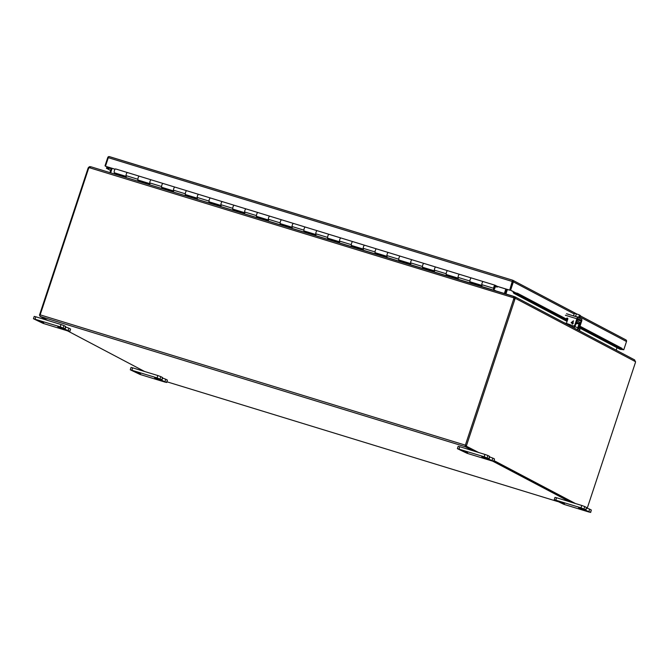 <?xml version="1.0" encoding="UTF-8"?>
<svg xmlns="http://www.w3.org/2000/svg" width="669" height="669" viewBox="0 0 669 669"><rect width="100%" height="100%" fill="white"/><g stroke="black" fill="none" stroke-linecap="round" stroke-linejoin="round"><path stroke-width="1" d="M60.227 327.325L57.634 326.347L60.227 327.325M43.661 322.851L40.04 321.48L43.661 322.851M65.152 329.432L68.138 330.511L69.902 331.473L68.313 331.096L43.109 323.378L33.45 318.745L60.243 326.84L64.985 328.88L57.986 327.041L65.152 329.432L65.612 326.999M68.138 330.511L68.907 328.178L70.546 329.039L69.777 331.381M68.907 328.178L65.93 327.099M64.985 328.88L65.637 326.447L64.86 328.788M63.221 327.927L63.99 325.586L65.637 326.447M63.99 325.586L61.013 324.507L60.243 326.84M35.039 319.121L35.817 316.78L61.013 324.507M35.817 316.78L34.219 316.404L33.45 318.745M69.902 331.473L70.546 329.039M509.786 289.853L514.168 291.977A0.477 0.443 -62.2 0 0 514.21 292.37L514.52 293.582L513.432 292.888A1.422 1.338 117.8 0 1 513.315 291.717L509.786 289.853L512.379 281.114M619.511 348.808L579.404 327.785M514.269 293.524L513.432 292.888L514.561 292.621M512.513 281.616L509.669 290.204L495.662 285.914M512.671 280.211L109.022 156.554A1.422 0.485 107 0 0 108.311 157.675L105.468 166.263L115.068 169.265M109.616 156.688L109.022 156.554A1.422 1.338 -62.2 0 0 107.742 157.566L105.025 165.803L105.568 165.971M107.625 166.991L109.407 167.927A1.422 1.338 117.8 0 1 108.604 168.822L106.413 168.245L110.619 170.47L107.609 168.872L108.286 167.961A0.477 0.443 -62.2 0 0 108.554 167.668L106.772 166.723M625.523 339.701L626.067 339.986A1.422 1.338 117.8 0 1 626.502 341.524L623.776 349.762L621.769 349.143M623.232 349.594L621.81 348.909M510.639 290.12L513.366 281.883A1.422 1.338 117.8 0 0 512.931 280.344A1.422 0.485 107 0 0 512.22 281.465L509.669 290.204M105.468 166.263L115.11 169.215M497.159 286.307L509.377 290.053M111.154 168.847L108.554 167.668M105.535 166.071L105.025 165.803M623.215 349.653L620.314 349.352M515.983 292.93L513.315 291.717M621.836 348.733L623.776 349.762M108.604 168.822L108.286 167.961M567.086 321.296L514.52 293.582L517.363 294.193L567.337 320.543M579.722 327.066L621.76 349.226L621.902 348.298L580.006 326.204M108.043 168.028L106.848 167.409L106.413 168.245M514.67 292.654L517.505 293.265L517.363 294.193M517.505 293.265L567.621 319.682M482.065 285.479A2.032 0.694 -73 0 1 482.04 283.213A2.032 0.694 -73 0 1 483.252 281.599A2.032 0.694 107 0 0 482.299 282.552A2.032 0.694 107 0 0 481.772 284.668L481.755 286.257L469.897 282.619L469.914 281.03A2.032 0.694 -73 0 1 470.441 278.914A2.032 0.694 -73 0 1 471.394 277.961A2.032 0.694 -73 0 1 471.436 277.978A2.032 0.694 107 0 0 471.394 277.961A2.032 0.694 107 0 0 470.182 279.575A2.032 0.694 107 0 0 470.207 281.841L481.764 285.387M496.072 290.948L494.006 289.861L493.973 287.854A1.238 0.418 -73 0 1 494.299 286.575A1.238 0.418 -73 0 1 494.876 285.989A1.238 0.418 -73 0 1 494.901 285.998A1.238 0.418 -73 0 1 494.909 287.336A1.238 0.418 -73 0 1 494.148 288.356A1.238 0.418 -73 0 1 494.123 287.009A1.238 0.418 -73 0 1 494.876 285.989A1.238 0.418 -73 0 1 494.943 287.193A1.238 0.418 -73 0 1 494.257 288.347L494.09 289.1A2.032 0.694 107 0 0 495.219 287.21A2.032 0.694 107 0 0 495.152 285.245A2.032 0.694 107 0 0 495.11 285.228L483.252 281.599A2.032 0.694 -73 0 1 483.294 281.616A2.032 0.694 107 0 0 483.252 281.599L459.536 274.332A2.032 0.694 -73 0 1 459.578 274.349A2.032 0.694 107 0 0 459.536 274.332A2.032 0.694 107 0 0 458.583 275.285A2.032 0.694 107 0 0 458.048 277.392L458.039 278.981L446.181 275.352L446.19 273.763A2.032 0.694 -73 0 1 446.725 271.647A2.032 0.694 -73 0 1 447.678 270.694A2.032 0.694 107 0 0 446.457 272.308A2.032 0.694 107 0 0 446.491 274.574L458.048 278.112M458.349 278.204A2.032 0.694 -73 0 1 458.315 275.937A2.032 0.694 -73 0 1 459.536 274.332L447.678 270.694A2.032 0.694 -73 0 1 447.72 270.711A2.032 0.694 107 0 0 447.678 270.694L435.82 267.056A2.032 0.694 -73 0 1 435.862 267.073A2.032 0.694 107 0 0 435.82 267.056A2.032 0.694 107 0 0 434.867 268.018A2.032 0.694 107 0 0 434.332 270.125L434.323 271.714L422.465 268.085L422.474 266.496A2.032 0.694 -73 0 1 423.009 264.38A2.032 0.694 -73 0 1 423.962 263.427A2.032 0.694 107 0 0 422.741 265.041A2.032 0.694 107 0 0 422.766 267.307L434.332 270.845M434.624 270.937A2.032 0.694 -73 0 1 434.599 268.67A2.032 0.694 -73 0 1 435.82 267.056L423.962 263.427A2.032 0.694 -73 0 1 424.004 263.444A2.032 0.694 107 0 0 423.962 263.427L412.104 259.789A2.032 0.694 -73 0 1 412.137 259.806A2.032 0.694 107 0 0 412.104 259.789A2.032 0.694 107 0 0 411.151 260.743A2.032 0.694 107 0 0 410.615 262.858L410.607 264.447L398.749 260.81L398.757 259.221A2.032 0.694 -73 0 1 399.293 257.113A2.032 0.694 -73 0 1 400.238 256.16A2.032 0.694 107 0 0 399.025 257.766A2.032 0.694 107 0 0 399.05 260.032L410.615 263.578M410.908 263.67A2.032 0.694 -73 0 1 410.883 261.403A2.032 0.694 -73 0 1 412.104 259.789L400.238 256.16A2.032 0.694 -73 0 1 400.279 256.177A2.032 0.694 107 0 0 400.238 256.16L388.38 252.522A2.032 0.694 -73 0 1 388.421 252.539A2.032 0.694 107 0 0 388.38 252.522A2.032 0.694 107 0 0 387.435 253.476A2.032 0.694 107 0 0 386.899 255.591L386.891 257.18L375.033 253.543L375.041 251.954A2.032 0.694 -73 0 1 375.577 249.846A2.032 0.694 -73 0 1 376.522 248.885A2.032 0.694 107 0 0 375.309 250.499A2.032 0.694 107 0 0 375.334 252.765L386.899 256.311M387.192 256.403A2.032 0.694 -73 0 1 387.167 254.136A2.032 0.694 -73 0 1 388.38 252.522L376.522 248.885A2.032 0.694 -73 0 1 376.563 248.901A2.032 0.694 107 0 0 376.522 248.885L364.664 245.255A2.032 0.694 -73 0 1 364.705 245.272A2.032 0.694 107 0 0 364.664 245.255A2.032 0.694 107 0 0 363.719 246.209A2.032 0.694 107 0 0 363.183 248.324L363.175 249.913L351.317 246.276L351.325 244.687A2.032 0.694 -73 0 1 351.861 242.571A2.032 0.694 -73 0 1 352.806 241.618A2.032 0.694 107 0 0 351.593 243.232A2.032 0.694 107 0 0 351.618 245.498L363.175 249.044M363.476 249.136A2.032 0.694 -73 0 1 363.451 246.869A2.032 0.694 -73 0 1 364.664 245.255L352.806 241.618A2.032 0.694 -73 0 1 352.847 241.634A2.032 0.694 107 0 0 352.806 241.618L340.947 237.988A2.032 0.694 -73 0 1 340.989 238.005A2.032 0.694 107 0 0 340.947 237.988A2.032 0.694 107 0 0 340.003 238.942A2.032 0.694 107 0 0 339.467 241.049L339.459 242.638L327.601 239.009L327.609 237.42A2.032 0.694 -73 0 1 328.136 235.304A2.032 0.694 -73 0 1 329.089 234.351A2.032 0.694 107 0 0 327.877 235.965A2.032 0.694 107 0 0 327.902 238.231L339.459 241.768M339.76 241.86A2.032 0.694 -73 0 1 339.735 239.594A2.032 0.694 -73 0 1 340.947 237.988L329.089 234.351A2.032 0.694 -73 0 1 329.131 234.367A2.032 0.694 107 0 0 329.089 234.351L317.231 230.713A2.032 0.694 -73 0 1 317.273 230.73A2.032 0.694 107 0 0 317.231 230.713A2.032 0.694 107 0 0 316.278 231.675A2.032 0.694 107 0 0 315.751 233.782L315.743 235.371L303.885 231.742L303.893 230.153A2.032 0.694 -73 0 1 304.42 228.037A2.032 0.694 -73 0 1 305.373 227.084A2.032 0.694 107 0 0 304.161 228.698A2.032 0.694 107 0 0 304.186 230.964L315.743 234.501M316.044 234.593A2.032 0.694 -73 0 1 316.019 232.327A2.032 0.694 -73 0 1 317.231 230.713L305.373 227.084A2.032 0.694 -73 0 1 305.415 227.1A2.032 0.694 107 0 0 305.373 227.084L293.515 223.446A2.032 0.694 -73 0 1 293.557 223.463A2.032 0.694 107 0 0 293.515 223.446A2.032 0.694 107 0 0 292.562 224.399A2.032 0.694 107 0 0 292.035 226.515L292.019 228.104L280.16 224.475L280.177 222.877A2.032 0.694 -73 0 1 280.704 220.77A2.032 0.694 -73 0 1 281.657 219.817A2.032 0.694 107 0 0 280.445 221.422A2.032 0.694 107 0 0 280.47 223.689L292.027 227.234M292.328 227.326A2.032 0.694 -73 0 1 292.303 225.06A2.032 0.694 -73 0 1 293.515 223.446L281.657 219.817A2.032 0.694 -73 0 1 281.699 219.833A2.032 0.694 107 0 0 281.657 219.817L269.799 216.179A2.032 0.694 -73 0 1 269.841 216.196A2.032 0.694 107 0 0 269.799 216.179A2.032 0.694 107 0 0 268.846 217.132A2.032 0.694 107 0 0 268.319 219.248L268.302 220.837L256.444 217.199L256.461 215.61A2.032 0.694 -73 0 1 256.988 213.503A2.032 0.694 -73 0 1 257.941 212.541A2.032 0.694 107 0 0 256.729 214.155A2.032 0.694 107 0 0 256.754 216.422L268.311 219.967M268.612 220.059A2.032 0.694 -73 0 1 268.587 217.793A2.032 0.694 -73 0 1 269.799 216.179L257.941 212.541A2.032 0.694 -73 0 1 257.983 212.558A2.032 0.694 107 0 0 257.941 212.541L246.083 208.912A2.032 0.694 -73 0 1 246.125 208.929A2.032 0.694 107 0 0 246.083 208.912A2.032 0.694 107 0 0 245.13 209.865A2.032 0.694 107 0 0 244.603 211.981L244.586 213.57L232.728 209.932L232.737 208.343A2.032 0.694 -73 0 1 233.272 206.228A2.032 0.694 -73 0 1 234.225 205.274A2.032 0.694 107 0 0 233.013 206.888A2.032 0.694 107 0 0 233.038 209.154L244.595 212.7M244.896 212.792A2.032 0.694 -73 0 1 244.871 210.526A2.032 0.694 -73 0 1 246.083 208.912L234.225 205.274A2.032 0.694 -73 0 1 234.267 205.291A2.032 0.694 107 0 0 234.225 205.274L222.367 201.645A2.032 0.694 -73 0 1 222.409 201.662A2.032 0.694 107 0 0 222.367 201.645A2.032 0.694 107 0 0 221.414 202.598A2.032 0.694 107 0 0 220.879 204.706L220.87 206.303L209.012 202.665L209.021 201.076A2.032 0.694 -73 0 1 209.556 198.961A2.032 0.694 -73 0 1 210.509 198.007A2.032 0.694 107 0 0 209.288 199.621A2.032 0.694 107 0 0 209.322 201.887L220.879 205.425M221.18 205.517A2.032 0.694 -73 0 1 221.146 203.251A2.032 0.694 -73 0 1 222.367 201.645L210.509 198.007A2.032 0.694 -73 0 1 210.551 198.024A2.032 0.694 107 0 0 210.509 198.007L198.651 194.37A2.032 0.694 -73 0 1 198.693 194.386A2.032 0.694 107 0 0 198.651 194.37A2.032 0.694 107 0 0 197.698 195.331A2.032 0.694 107 0 0 197.163 197.439L197.154 199.028L185.296 195.398L185.305 193.809A2.032 0.694 -73 0 1 185.84 191.694A2.032 0.694 -73 0 1 186.793 190.74A2.032 0.694 107 0 0 185.572 192.354A2.032 0.694 107 0 0 185.597 194.62L197.163 198.158M197.455 198.25A2.032 0.694 -73 0 1 197.43 195.984A2.032 0.694 -73 0 1 198.651 194.37L186.793 190.74A2.032 0.694 -73 0 1 186.827 190.757A2.032 0.694 107 0 0 186.793 190.74L174.935 187.103A2.032 0.694 -73 0 1 174.969 187.119A2.032 0.694 107 0 0 174.935 187.103A2.032 0.694 107 0 0 173.982 188.056A2.032 0.694 107 0 0 173.447 190.172L173.438 191.76L161.58 188.131L161.589 186.534A2.032 0.694 -73 0 1 162.124 184.427A2.032 0.694 -73 0 1 163.069 183.473A2.032 0.694 107 0 0 161.856 185.079A2.032 0.694 107 0 0 161.881 187.345L173.447 190.891M173.739 190.983A2.032 0.694 -73 0 1 173.714 188.717A2.032 0.694 -73 0 1 174.935 187.103L163.069 183.473A2.032 0.694 -73 0 1 163.111 183.49A2.032 0.694 107 0 0 163.069 183.473L151.211 179.836A2.032 0.694 -73 0 1 151.253 179.852A2.032 0.694 107 0 0 151.211 179.836A2.032 0.694 107 0 0 150.266 180.789A2.032 0.694 107 0 0 149.731 182.905L149.722 184.493L137.864 180.856L137.873 179.267A2.032 0.694 -73 0 1 138.408 177.16A2.032 0.694 -73 0 1 139.353 176.198A2.032 0.694 107 0 0 138.14 177.812A2.032 0.694 107 0 0 138.165 180.078L149.731 183.624M150.023 183.716A2.032 0.694 -73 0 1 149.998 181.45A2.032 0.694 -73 0 1 151.211 179.836L139.353 176.198A2.032 0.694 -73 0 1 139.395 176.215A2.032 0.694 107 0 0 139.353 176.198L127.495 172.569A2.032 0.694 -73 0 1 127.536 172.585A2.032 0.694 107 0 0 127.495 172.569A2.032 0.694 107 0 0 126.55 173.522A2.032 0.694 107 0 0 126.015 175.638L126.006 177.226L114.148 173.589L114.491 173.146L126.006 176.683M126.006 176.357L114.449 172.811A2.032 0.694 -73 0 1 114.424 170.545A2.032 0.694 -73 0 1 115.637 168.931A2.032 0.694 -73 0 1 115.678 168.948L127.453 172.56M126.307 176.449A2.032 0.694 -73 0 1 126.282 174.183A2.032 0.694 -73 0 1 127.495 172.569L115.637 168.931M495.394 286.282L497.084 287.152M495.52 286.324L495.771 285.579L497.335 286.399M497.694 286.533L497.109 287.16M495.303 285.437L495.771 285.579M40.006 315.484L39.454 315.191L87.831 168.914A3.295 1.121 -73 0 1 88.433 167.501L89.571 166.631L90.566 166.74M89.161 167.718L88.433 167.501M39.454 315.191L40.031 315.367M109.917 172.602L111.388 168.145M465.649 445.838L478.628 452.495M494.04 460.807L574.596 503.272L494.04 460.807M472.983 450.764L465.348 446.741A1.422 0.485 -73 0 1 465.356 445.161L513.591 299.336A3.295 3.094 -62.2 0 0 513.725 297.747L513.708 296.359L91.009 166.807L89.228 167.651A3.295 3.094 -62.2 0 0 88.392 169.023L40.165 314.848A1.422 0.485 107 0 0 40.157 316.429L47.783 320.451M67.519 330.854L144.613 371.496M569.804 501.809L492.702 461.158M465.499 445.763L465.649 445.311M513.951 297.738L513.792 296.559L514.812 296.752L515.339 298.332L514.486 298.073A3.295 1.121 107 0 0 513.876 299.486A3.295 3.094 -62.2 0 0 514.018 297.906L89.228 167.651M513.792 296.559L90.934 166.782M91.009 166.807L90.315 166.773M514.018 297.906L513.7 297.404L514.018 297.906M504.351 293.482L505.831 289.025M112.124 168.371L110.653 172.819M504.66 293.582L506.14 289.125M587.231 508.231L635.182 363.242A3.295 1.121 107 0 0 635.55 361.703L634.413 359.805M635.55 361.703L515.339 298.332A3.295 1.121 107 0 0 514.737 299.745L466.352 446.022M494.09 460.648L575.449 503.531M514.57 297.68L514.812 296.752L515.297 297.111L514.486 298.073M514.511 297.655L513.876 297.529M616.199 350.171L617.01 347.704M507.395 289.51L505.915 293.967M505.062 293.699L506.542 289.242M157.048 378.37L154.464 377.383L157.048 378.37M140.49 373.887L136.869 372.516L140.49 373.887M161.982 380.477L166.598 382.417L165.134 382.141L139.938 374.414L130.271 369.781L157.064 377.885L161.806 379.925L154.807 378.085L161.982 380.477L162.433 378.044M164.959 381.556L165.728 379.214L167.375 380.084L166.598 382.417M165.728 379.214L162.751 378.136M161.806 379.925L162.584 377.584L161.681 379.833M160.042 378.963L160.819 376.63L162.458 377.492M160.819 376.63L157.834 375.543L157.064 377.885M131.868 370.166L132.638 367.825L157.834 375.543M132.638 367.825L131.049 367.448L130.271 369.781M166.723 382.517L167.375 380.084M484.164 457.253L481.58 456.275L484.164 457.253M467.606 452.779L463.985 451.408L467.606 452.779M489.098 459.36L492.075 460.439L493.839 461.401L492.25 461.025L467.054 453.298L457.387 448.673L484.18 456.768L488.922 458.809L481.923 456.969L489.098 459.36L489.549 456.927M492.075 460.439L492.844 458.106L494.491 458.967L493.714 461.309M492.844 458.106L489.867 457.027M488.922 458.809L489.574 456.375L488.796 458.717M487.157 457.855L487.935 455.514L489.574 456.375M487.935 455.514L484.95 454.435L484.18 456.768M458.984 449.05L459.754 446.708L484.95 454.435M459.754 446.708L458.165 446.332L457.387 448.673M493.839 461.401L494.491 458.967M580.985 508.298L578.401 507.311L580.985 508.298M564.427 503.816L560.806 502.444L564.427 503.816M585.919 510.405L590.543 512.345L589.071 512.069L563.875 504.342L554.216 499.71L581.001 507.813L585.751 509.853L578.744 508.014L585.919 510.405L586.37 507.963M588.896 511.484L589.673 509.142L591.312 510.012L590.543 512.345M589.673 509.142L586.688 508.064M585.751 509.853L586.521 507.512L585.626 509.753M583.987 508.892L584.756 506.558L586.395 507.42M584.756 506.558L581.779 505.471L581.001 507.813M555.805 500.086L556.575 497.753L581.779 505.471M556.575 497.753L554.986 497.376L554.216 499.71M590.668 512.446L591.312 510.012M495.11 285.228A2.032 0.694 107 0 0 494.157 286.19A2.032 0.694 107 0 0 493.63 288.297L493.613 290.145L114.148 173.89M481.764 285.705L470.248 281.858M149.722 183.95L138.215 180.095M173.438 191.217L161.931 187.362M197.154 198.484L185.648 194.629M220.879 205.751L209.364 201.896M244.595 213.026L233.08 209.171M268.311 220.293L256.796 216.438M292.027 227.56L280.512 223.705M315.743 234.827L304.228 230.972M339.459 242.094L327.944 238.239M363.175 249.37L351.66 245.515M386.891 256.637L375.384 252.782M410.607 263.904L399.1 260.049M434.332 271.171L422.816 267.316M458.048 278.438L446.532 274.583M469.897 282.619L470.248 282.176M138.207 180.421L137.864 180.856M161.923 187.688L161.58 188.131M185.639 194.955L185.296 195.398M209.364 202.222L209.012 202.665M233.08 209.489L232.728 209.932M256.796 216.764L256.444 217.199M280.512 224.031L280.16 224.475M304.228 231.298L303.885 231.742M327.944 238.565L327.601 239.009M351.66 245.832L351.317 246.276M375.376 253.108L375.033 253.543M399.092 260.375L398.749 260.81M422.808 267.642L422.465 268.085M446.532 274.909L446.181 275.352M576.009 323.353L576.946 323.796L575.992 323.604M576.461 322.19L577.339 322.609L576.946 323.796M573.902 327.618A1.89 0.644 107 0 0 573.943 327.634L570.431 326.046M564.302 322.818L568.817 324.206L568.541 325.05M574.73 325.803L574.311 326.439L568.817 324.206M573.943 327.634A1.89 0.644 107 0 0 575.064 326.171L576.653 322.073L579.061 323.336L577.882 327.659A1.89 0.644 107 0 0 577.882 329.717L579.019 330.578M579.546 330.637L579.939 329.449L578.275 328.529L579.446 324.214A1.89 0.644 107 0 0 579.454 322.149L577.054 320.886A1.89 0.644 107 0 0 577.021 320.869A1.89 0.644 107 0 0 576.569 321.087M573.634 315.584L574.37 313.351L576.385 313.853L575.641 316.111M579.622 317.566L580.349 315.383L579.647 316.412L579.463 314.915L578.718 317.173M576.385 313.853L579.463 314.915M579.597 318.11L579.571 317.541L573.392 315.86M565.38 315.25L576.879 318.779A1.89 0.644 107 0 1 578.016 317.282A1.89 0.644 107 0 1 578.049 317.298L581.645 319.188A1.89 0.644 -73 0 1 581.637 321.279L579.638 327.317A1.647 1.547 -62.2 0 1 578.225 328.479M573.818 326.179A1.647 1.547 -62.2 0 0 575.273 325.009L577.648 318.477L581.252 320.376L579.254 327.108A1.647 1.547 117.8 0 1 578.2 328.195M576.879 318.779L574.888 324.808A1.647 1.547 117.8 0 1 573.433 325.979M566.384 319.029L567.036 318.469A0.794 0.744 117.8 0 1 567.655 318.285M573.316 323.11L572.555 324.097L572.438 323.236L571.142 322.834L573.291 320.877L572.923 322.993M565.999 318.829L566.651 318.26A0.794 0.744 117.8 0 1 567.822 319.071L566.752 322.316A1.647 1.547 -62.2 0 0 566.844 323.595M571.259 322.483L573.584 320.969M572.438 323.236L572.196 323.98M573.024 321.471L572.555 322.884L571.619 322.592L573.024 321.471L572.555 322.884L571.619 322.592M512.22 281.465L108.311 157.675M513.366 281.883L574.178 313.937M579.839 316.922L626.502 341.524M471.436 277.978L483.21 281.59M447.72 270.711L459.486 274.323M424.004 263.444L435.77 267.048M400.279 256.177L412.054 259.781M376.563 248.901L388.338 252.514M352.847 241.634L364.622 245.247M329.131 234.367L340.906 237.98M305.415 227.1L317.19 230.705M281.699 219.833L293.474 223.438M257.983 212.558L269.758 216.171M234.267 205.291L246.041 208.904M210.551 198.024L222.317 201.637M186.827 190.757L198.601 194.361M163.111 183.49L174.885 187.094M139.395 176.215L151.169 179.827M87.831 168.914L88.375 169.081M89.688 167.125L89.571 166.631M513.591 299.336L514.737 299.745M40.165 314.848L465.356 445.161M557.62 501.533L166.957 381.807L557.628 501.541M40.157 316.429L465.348 446.741M493.63 288.297L481.772 284.668M137.873 179.267L126.015 175.638M161.589 186.534L149.731 182.905M185.305 193.809L173.447 190.172M209.021 201.076L197.163 197.439M232.737 208.343L220.879 204.706M256.461 215.61L244.603 211.981M280.177 222.877L268.319 219.248M303.893 230.153L292.035 226.515M327.609 237.42L315.751 233.782M351.325 244.687L339.467 241.049M375.041 251.954L363.183 248.324M398.757 259.221L386.899 255.591M422.474 266.496L410.615 262.858M446.19 273.763L434.332 270.125M469.914 281.03L458.048 277.392M572.405 326.832L572.789 325.644M579.379 330.511L579.772 329.324M577.882 327.659L574.838 326.723M576.711 329.357L577.882 329.717M579.061 324.03L577.071 323.42M577.28 322.793L579.061 323.336M566.551 313.769L577.974 317.273M581.252 321.078L577.238 319.849M577.447 319.213L581.252 320.376M514.018 293.415L567.061 321.379M579.346 327.852L619.929 349.243M512.73 280.227L109.507 156.646M625.816 339.835L580.207 315.793M576.829 314.004L512.814 280.261M634.672 359.914L514.988 296.819M577.573 318.829L576.912 320.836M576.076 323.378L575.106 326.288M578.016 317.282L566.509 313.753"/></g></svg>
